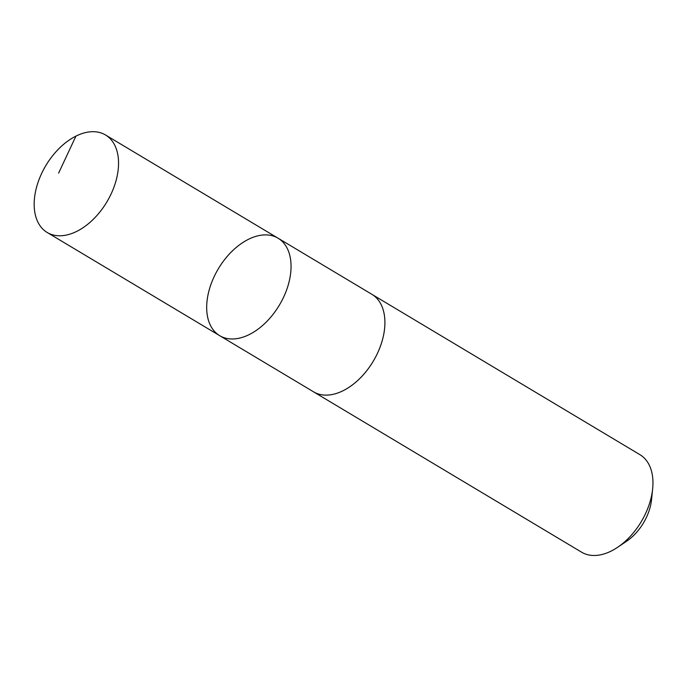 <?xml version="1.0" encoding="UTF-8"?>
<svg xmlns="http://www.w3.org/2000/svg" width="687" height="687" viewBox="0 0 687 687"><rect width="100%" height="100%" fill="white"/><g stroke="black" fill="none" stroke-linecap="round" stroke-linejoin="round"><path stroke-width="1.03" d="M371.392 294.036A56.815 35.526 120.9 0 1 371.89 294.328A56.806 35.518 120.9 0 1 377 354.277A56.806 35.518 120.9 0 1 313.564 391.83L219.703 335.685A56.806 35.518 -59.1 0 0 283.147 298.132A56.806 35.518 -59.1 0 0 278.029 238.183A56.806 35.518 -59.1 0 0 218.389 268.694A56.806 35.518 -59.1 0 0 219.703 335.685A56.806 35.518 -59.1 0 0 283.147 298.132A56.806 35.518 -59.1 0 0 278.029 238.183L105.523 134.978A56.815 35.526 120.9 0 1 110.641 194.936A56.815 35.526 120.9 0 1 47.188 232.489A56.815 35.526 120.9 0 1 42.079 172.531A56.815 35.526 120.9 0 1 105.523 134.978M278.029 238.183L371.89 294.328A56.815 35.526 120.9 0 1 373.204 361.319A56.815 35.526 120.9 0 1 313.555 391.839A56.815 35.526 120.9 0 1 313.066 391.53M371.89 294.328L639.941 454.682A56.815 35.526 120.9 0 1 652.65 488.869A56.815 35.526 120.9 0 1 617.742 547.221A56.815 35.526 120.9 0 1 581.606 552.193L313.555 391.839M652.65 488.869L651.542 499.647A40.413 25.264 120.9 0 1 626.716 541.158L617.742 547.221M58.618 173.115L75.939 136.103M219.703 335.685L47.188 232.489"/></g></svg>
